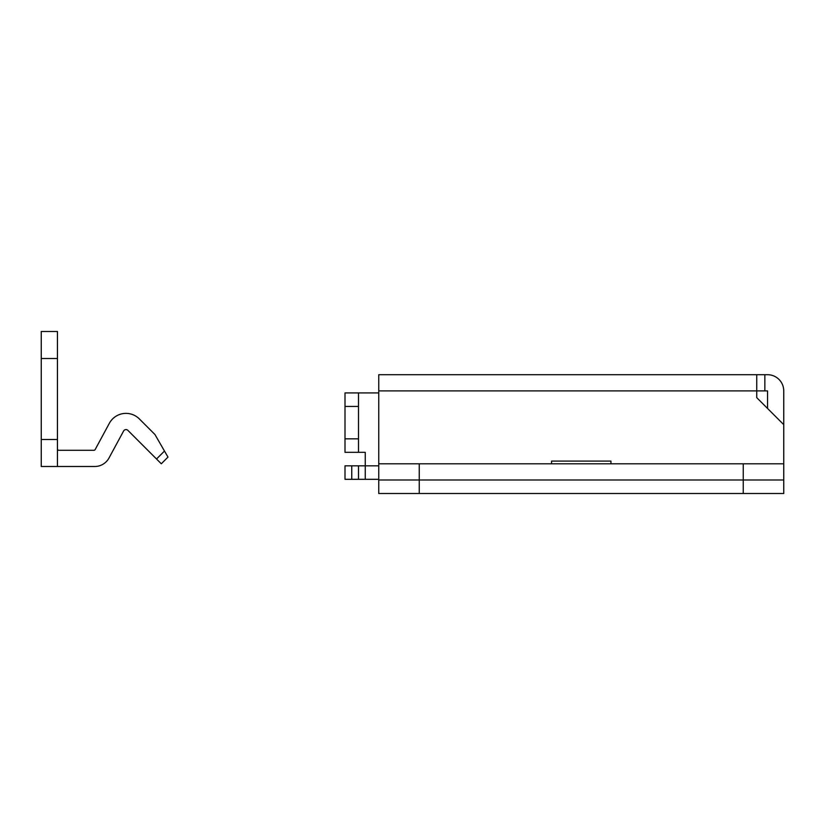 <?xml version="1.0" encoding="UTF-8"?>
<svg xmlns="http://www.w3.org/2000/svg" width="825" height="825" viewBox="0 0 825 825"><rect width="100%" height="100%" fill="white"/><g stroke="black" fill="none" stroke-linecap="round" stroke-linejoin="round"><path stroke-width="1.24" d="M551.554 463.805L551.554 461.103L610.954 461.103L610.954 463.805M419.255 493.505L378.747 493.505L378.747 479.995L783.75 479.995L783.75 493.505L743.253 493.505L743.253 479.995L378.747 479.995L378.747 463.805L419.255 463.805L419.255 493.505L743.253 493.505M767.549 408.447L767.549 390.895L756.752 390.895L756.752 397.65L783.75 424.648L783.75 479.995L743.253 479.995L743.253 463.805L419.255 463.805M756.752 374.705L756.752 390.895L378.747 390.895L378.747 374.705L764.847 374.705L764.847 390.895M783.75 424.648L783.75 390.895A16.201 16.201 0 0 0 767.549 374.705L764.847 374.705M378.747 390.895L378.747 463.805M743.253 463.805L783.75 463.805M57.451 358.504L41.25 358.504L41.25 331.495L57.451 331.495L57.451 466.496L41.25 466.496L41.25 439.498L57.451 439.498M41.25 358.504L41.25 439.498M57.451 466.496L94.741 466.496A16.201 16.201 0 0 0 108.993 458.009L123.606 431.001A2.702 2.702 0 0 1 127.885 430.372L156.523 459.009L164.484 451.048L154.956 434.528L139.343 418.914A18.903 18.903 0 0 0 109.354 423.287L95.133 449.594A1.351 1.351 0 0 1 93.937 450.295L58.802 450.295A1.351 1.351 0 0 1 57.451 448.955M164.484 451.048L167.98 457.091L161.298 463.784L156.523 459.009M358.504 452.327L345.005 452.327L345.005 438.828L358.504 438.828L358.504 452.327L365.248 452.327L365.248 465.826L378.747 465.826M378.747 392.927L358.504 392.927L358.504 406.426L345.005 406.426L345.005 392.927L358.504 392.927M378.747 479.325L365.248 479.325L365.248 465.826L351.749 465.826L351.749 479.325L358.504 479.325L358.504 465.826M351.749 479.325L345.005 479.325L345.005 465.826L351.749 465.826M365.248 479.325L358.504 479.325M345.005 438.828L345.005 406.426M358.504 438.828L358.504 406.426"/></g></svg>
